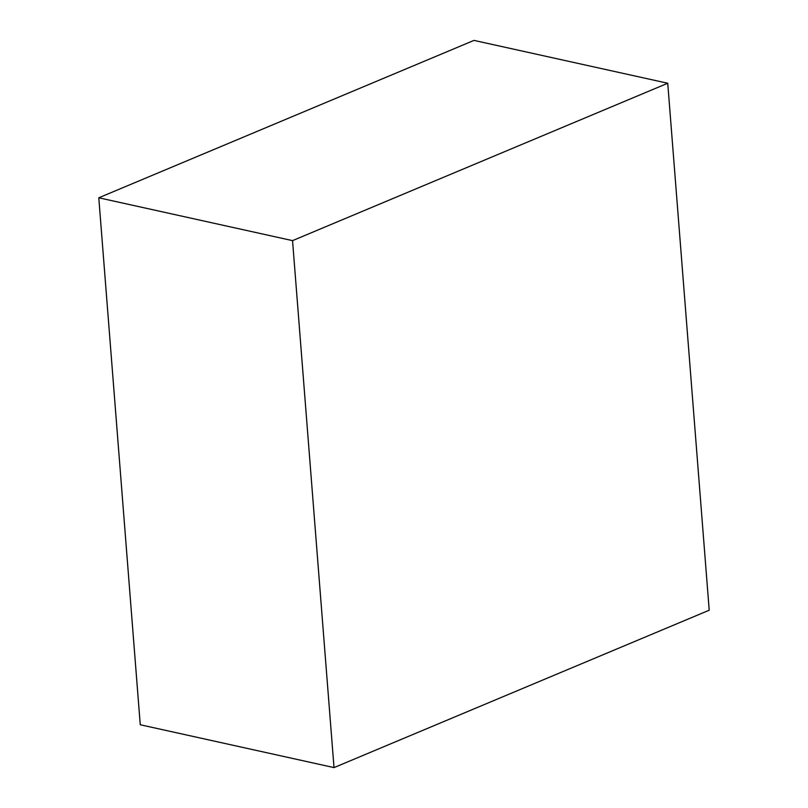 <?xml version="1.0" encoding="UTF-8"?>
<svg xmlns="http://www.w3.org/2000/svg" width="808" height="808" viewBox="0 0 808 808"><rect width="100%" height="100%" fill="white"/><g stroke="black" fill="none" stroke-linecap="round" stroke-linejoin="round"><path stroke-width="1.21" d="M140.259 724.756L334.017 767.6L709.212 610.212L667.741 83.244L292.546 240.632L334.017 767.6L140.259 724.756L98.788 197.788L292.546 240.632L98.788 197.788L473.983 40.4L667.741 83.244L473.983 40.4L98.788 197.788L140.259 724.756M334.017 767.6L292.546 240.632L667.741 83.244L709.212 610.212L334.017 767.6"/></g></svg>
